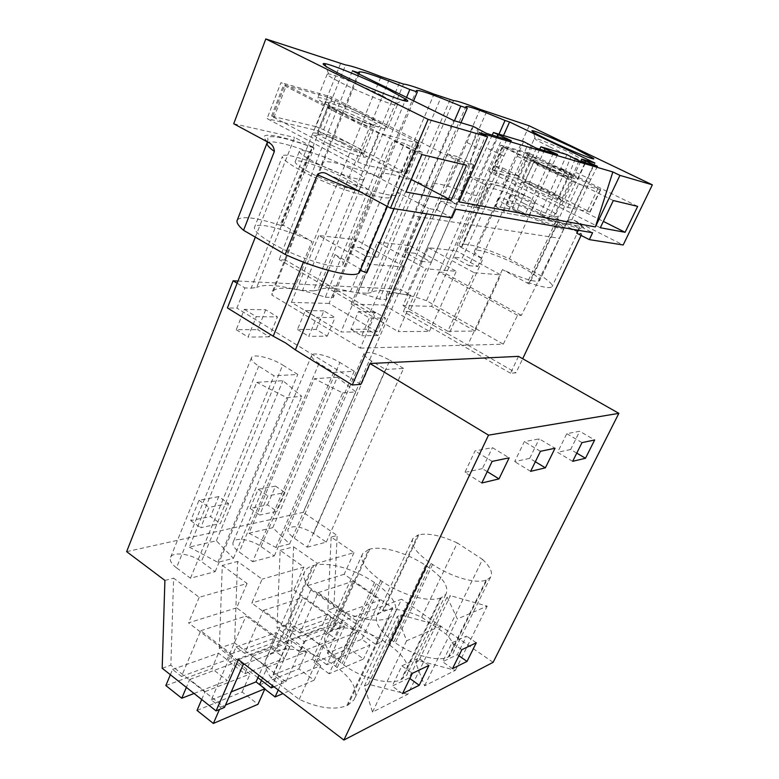 <?xml version="1.0" encoding="UTF-8"?>
<svg xmlns="http://www.w3.org/2000/svg" width="779" height="779" viewBox="0 0 779 779"><rect width="100%" height="100%" fill="white"/><g stroke="black" fill="none" stroke-linecap="round" stroke-linejoin="round"><path stroke-width="0.58" stroke-dasharray="3.9 2.92" d="M285.951 681.771L234.576 642.909L237.595 561.455L262.124 579.148L251.773 603.112L304.092 641.536L285.951 681.771L273.994 686.766M257.888 677.691L219.327 648.245L234.576 642.909M219.327 648.245L222.288 565.447L237.595 561.455M280.158 550.344L293.605 546.839L290.411 623.346L277.003 628.04L280.158 550.344L303.937 567.093L262.124 579.148M222.288 565.447L247.079 583.49L199.2 597.298L173.62 578.154L170.854 665.217L224.469 707.41M164.905 580.423L173.62 578.154M126.646 551.639L303.206 512.339L400.328 289.243L410.611 295.085L399.754 293.78C384.933 290.119 375.449 289.691 371.291 292.514L453.524 100.579M293.605 546.839L317.141 563.285L353.978 552.652L331.153 537.043L337.151 535.475L303.206 512.339M307.228 547.199L326.284 542.135L313.577 533.401C301.434 526.4 292.943 524.91 288.103 528.912C287.217 531.473 289.291 534.579 294.326 538.231L307.228 547.199L385.508 369.45L371.564 361.047C366.12 357.658 363.657 355.088 364.173 353.335C368.389 351.086 376.948 353.384 389.86 360.219L313.577 533.401M252.678 561.688L274.296 555.943L261.062 546.576C251.51 539.516 234.849 536.887 233.106 542.301C232.21 545.076 234.255 548.328 239.241 552.048L252.678 561.688L333.616 372.411L319.03 363.413C313.606 359.966 311.152 357.288 311.668 355.37C312.671 351.641 329.498 355.945 339.878 362.478L261.062 546.576M258.755 366.13L176.463 567.803L190.465 578.213L215.179 571.65L201.401 561.552L282.738 365.049L297.753 374.456L274.033 375.809L258.755 366.13C253.418 362.654 250.984 359.869 251.471 357.785C252.406 353.267 271.569 357.804 282.738 365.049M176.463 567.803C171.584 564.035 169.579 560.656 170.445 557.657C172.227 551.201 191.176 553.694 201.401 561.552M248.978 533.216L275.902 547.452L289.613 543.946L272.767 527.685L248.978 533.216L314.404 378.691L337.326 377.24L272.767 527.685M189.316 547.092L217.838 562.341L233.437 558.339L216.367 540.801L189.316 547.092L256.729 382.343L282.913 380.688L301.804 396.375L286.76 397.631L256.729 382.343M303.937 567.093L293.819 589.985L251.773 603.112M293.819 589.985L344.484 626.277L304.092 641.536M238.403 659.628L401.575 599.197L381.389 641.974L333.85 608.136L337.151 535.475M247.079 583.49L236.65 607.834L289.545 647.037L244.304 664.127M289.545 647.037L272.329 685.501M344.484 626.277L326.791 664.74L339.683 659.365L290.411 623.346M353.978 552.652L344.172 574.269L392.743 608.048L357.22 621.467L339.683 659.365M392.743 608.048L375.644 644.369L381.389 641.974M326.791 664.74L277.003 628.04M233.437 558.339L301.804 396.375M217.838 562.341L286.76 397.631M216.367 540.801L282.913 380.688M228.598 503.526L209.015 507.343L200.661 527.724L220.311 523.507L228.598 503.526L218.714 496.613L210.515 516.545L220.311 523.507M238.014 281.034L400.328 289.243M374.796 311.873L358.486 311.551L350.901 329.303L367.298 329.244L377.951 335.545L385.527 318.114L374.796 311.873L367.298 329.244M267.518 504.86L275.493 486.106L258.161 489.309L250.117 508.424L267.518 504.86L276.934 511.345L259.65 515.055L267.781 495.902L284.987 492.552L276.934 511.345M218.714 496.613L199.005 500.264L190.728 520.596L210.515 516.545M323.898 310.889L305.319 310.539L297.471 329.488L316.138 329.429L327.268 336.138L308.757 336.362L316.702 317.345L335.106 317.559L323.898 310.889L316.138 329.429M265.727 309.769L257.703 329.634L269.339 336.83L277.46 316.907L265.727 309.769L244.353 309.36L236.241 329.712L257.703 329.634M275.902 547.452L342.663 392.957L314.404 378.691M342.663 392.957L355.818 391.866L337.326 377.24M289.613 543.946L355.818 391.866M274.296 555.943L354.211 371.242L333.616 372.411M354.211 371.242L339.878 362.478M493.117 662.335L401.575 599.197M393.833 641.75C379.626 631.048 374.105 622.09 377.26 614.874L382.421 610.863L417.904 535.085L413.006 538.406C410.085 544.502 416.093 552.847 431.03 563.47L393.833 641.75L395.323 642.802C412.724 655.431 438.558 662.208 448.334 656.97L449.201 656.551L486.982 579.81L486.145 580.131L448.334 656.97M382.421 610.863L383.356 610.512C392.957 607.659 405.732 609.889 421.682 617.221L446.065 634.077C453.563 641.945 455.861 648.41 452.969 653.454L449.201 656.551M418.907 660.699L415.519 662.286L424.623 685.822L455.384 670.329L418.907 660.699L450.428 595.662L447.127 596.957L457.341 618.974L487.206 606.14L450.428 595.662M389.763 645.178C405.022 656.6 410.699 666.6 406.804 675.169L401.088 679.609C389.88 685.588 361.826 678.519 343.607 664.828L342.049 663.689C327.716 652.529 322.243 642.957 325.612 634.963L333.12 629.422C345.233 624.573 370.911 631.535 388.263 644.106L389.763 645.178L427.155 566.382C443.105 577.521 449.337 586.84 445.861 594.328L441.381 597.649L402.071 679.132M407.826 694.284L368.243 684.254L364.348 686.065L372.518 712.074L407.826 694.284L441.011 625.995L401.058 614.991L397.261 616.471L406.648 640.757L441.011 625.995M346.879 705.589L348.018 705.044L388.964 618.107L387.845 618.536L346.879 705.589C334.853 710.39 318.962 708.315 299.204 699.357L271.384 678.227C265.444 670.427 263.75 663.766 266.321 658.236L270.109 653.815L275.717 651.03C289.652 645.479 317.511 652.763 335.671 666.386L337.249 667.545C352.712 679.512 358.311 690.272 354.065 699.844L348.018 705.044M325.359 297.218L333.324 297.51L381.778 176.814L374.066 175.294L325.359 297.218C309.516 291.852 296.409 288.873 286.029 288.288C277.899 287.938 273.225 289.408 272.017 292.7L271.9 295.066L360.278 348.135L375.877 312.73L370.025 312.632L412.967 215.939L559.361 238.277L594.922 163.054M412.967 215.939L453.602 120.511M473.252 126.422L466.981 142.508L443.426 196.522L462.911 200.164L467.585 202.598L497.041 136.539M492.192 135.098L462.911 200.164M523.624 141.593L495.21 206.211L511.93 209.347L516.341 211.615L544.307 150.551M539.73 149.188L511.93 209.347M566.898 154.622L539.798 214.566L554.307 217.273L558.485 219.405L585.078 162.636M580.754 161.35L554.307 217.273M479.124 132.586L458.938 201.878M426.502 213.816L428.791 208.558L436.902 209.902L440.651 201.284L455.715 209.191M440.651 201.284L579.927 226.309L592.615 232.736M532.193 146.189L526.448 161.263L530.119 163.074L507.372 213.271L528.318 217.029L516.341 211.615M486.417 133.384L480.02 149.597L456.066 204.059L480.497 208.441L467.585 202.598M518.483 356.354L510.518 373.229L516.01 372.82L522.69 358.739M581.115 235.424L581.786 234.012L576.684 233.164M578.067 230.243L579.927 226.309M575.175 158.984L569.663 172.948L573.14 174.642L551.493 221.197L569.653 224.459L558.485 219.405M401.906 665.86L418.644 658.138L409.053 677.954L392.188 686.085L401.906 665.86L412.364 673.338M428.927 665.422L418.644 658.138M372.518 712.074L406.648 640.757M368.243 684.254L401.058 614.991M364.348 686.065L397.261 616.471M199.005 500.264L209.015 507.343M237.147 283.235L244.908 287.918L236.894 308.124L227.41 307.929M340.559 63.596L251.12 288.191L244.908 287.918M251.12 288.191L256.7 287.432L345.594 64.949M399.364 82.993L313.304 290.879L302.505 290.411L294.102 289.087C275.941 284.841 263.468 284.286 256.7 287.432M313.304 290.879L317.978 290.148L403.503 84.064M450.087 99.722L367.347 293.216L357.921 292.807L350.453 291.589C334.113 287.655 323.285 287.178 317.978 290.148M367.347 293.216L371.291 292.514M454.449 120.764L426.483 185.665L379.636 299.175L386.579 299.428L433.182 186.999L426.483 185.665C411.818 179.959 400.104 176.171 391.36 174.321C385.264 173.084 381.856 173.181 381.165 174.613L381.778 176.814L413.61 100.861M375.877 312.73L285.533 260.089L284.812 261.997L322.292 165.041L321.98 163.366C322.681 161.38 326.976 161.204 334.873 162.801C344.97 164.934 358.038 169.101 374.066 175.294L405.09 100.919M405.801 99.206L406.55 97.394M379.636 299.175C365.117 294.18 353.354 291.414 344.328 290.898C338.018 290.635 334.308 291.726 333.198 294.189L333.324 297.51M498.979 134.173L426.512 300.684L503.263 344.162L360.278 348.135M426.512 300.684C413.386 296.127 402.938 293.634 395.148 293.186C390.152 292.972 387.163 293.81 386.18 295.699L386.579 299.428M403.016 305.563L447.798 331.26L474.236 272.747L500.819 274.899L456.28 250.809L431.556 306.381L403.016 305.563L428.343 247.712L456.28 250.809M447.798 331.26L475.054 331.075L431.556 306.381M377.017 331.747L329.069 303.45L355.808 239.65L318.806 235.54L369.665 264.266L340.881 331.99L377.017 331.747L405.061 267.139L355.808 239.65M329.069 303.45L291.424 302.379L340.881 331.99M383.784 305.017L429.414 331.387L398.186 331.601L425.772 268.813L456.29 271.287L409.501 245.609L383.784 305.017L351.154 304.083L398.186 331.601M503.263 344.162L517.568 315.3L521.385 315.368L559.361 238.277M190.728 520.596L200.661 527.724M258.161 489.309L267.781 495.902M275.493 486.106L284.987 492.552M250.117 508.424L259.65 515.055M297.471 329.488L308.757 336.362M327.268 336.138L335.106 317.559M305.319 310.539L316.702 317.345M415.519 662.286L447.127 596.957M424.623 685.822L457.341 618.974M455.384 670.329L487.206 606.14M451.966 642.772L466.524 636.063L457.331 654.672L442.638 661.751L451.966 642.772L461.898 649.657M332.058 629.822L368.808 549.409L362.673 553.684C359.518 560.374 365.507 569.293 380.658 580.452L382.285 581.572C401.954 594.971 427.817 602.586 440.427 598.019L441.381 597.649M368.808 549.409L369.84 549.107C383.385 545.66 406.891 552.993 425.597 565.34L427.155 566.382M557.598 154.485L550.549 168.566L533.927 160.873M495.21 206.211L507.372 213.271M517.607 156.394L522.203 158.663L499.719 208.538M503.77 211.411L526.448 161.263L522.203 158.663L527.899 143.667M536.254 148.166L530.119 163.074M550.549 168.566L528.318 217.029M553.343 153.229L524.803 215.228M409.851 678.519L409.053 677.954M402.539 693.612L392.188 686.085M452.492 668.674L442.638 661.751M458.88 655.752L457.331 654.672M476.3 642.772L466.524 636.063M535.319 461.752L529.701 458.364L514.656 461.626L524.325 441.654L539.214 438.859L555.028 448.256M530.626 471.344L514.656 461.626M540.441 451.304L524.325 441.654M529.701 458.364L539.214 438.859M517.568 315.3L439.356 272.075L443.533 272.407L476.563 195.587L472.171 194.721C458.656 189.414 448.071 185.947 440.427 184.321C435.617 183.347 432.881 183.396 432.228 184.477L433.182 186.999L460.973 122.731M429.414 331.387L456.29 271.287M351.154 304.083L377.503 242.055L425.772 268.813M377.503 242.055L409.501 245.609M236.65 607.834L188.547 622.849L243.204 664.545M199.2 597.298L188.547 622.849M360.862 384.359L236.894 308.124M162.188 668.255L170.854 665.217M190.465 578.213L274.033 375.809M215.179 571.65L297.753 374.456M299.204 699.357L339.868 610.327L310.899 589.722C304.531 582.351 302.476 576.246 304.745 571.406C306.108 568.777 308.718 566.898 312.564 565.768L313.752 565.418L275.717 651.03M310.899 589.722L271.384 678.227M339.868 610.327C360.112 619.5 376.111 622.236 387.845 618.536M335.671 666.386L374.456 582.536L376.091 583.666C392.353 595.458 398.556 605.487 394.7 613.735L388.964 618.107M374.456 582.536C354.786 569.186 329.303 561.435 313.752 565.418M285.533 260.089L279.233 259.592L315.602 163.717L352.42 70.811M370.025 312.632L279.233 259.592M359.012 74.044L322.292 165.041L315.602 163.717M255.327 237.137L294.637 137.425L312.282 146.783L281.404 224.099L283.098 225.589L280.089 225.228L309.351 151.915L313.986 148.341L312.282 146.783M233.71 123.764L294.637 137.425M244.353 309.36L256.272 316.673L277.46 316.907M236.241 329.712L248.063 337.083L256.272 316.673M269.339 336.83L248.063 337.083M481.812 482.99L464.888 472.415L475.054 450.905L492.406 447.643L509.154 457.838M492.153 461.392L475.054 450.905M487.255 471.626L482.396 468.617L492.406 447.643M482.396 468.617L464.888 472.415M511.375 140.785L503.886 156.014L480.497 208.441M466.981 142.508L471.86 144.933L477.79 128.652M482.104 131.271L476.115 147.659L480.02 149.597M448.207 199.015L471.86 144.933L476.115 147.659L452.248 202.053L443.426 196.522M503.886 156.014L486.038 147.737M506.856 139.441L476.777 206.513M456.066 204.059L452.248 202.053M284.812 261.997L271.9 295.066M291.424 302.379L318.806 235.54M405.061 267.139L369.665 264.266M359.061 191.206C378.915 197.652 389.743 199.463 391.555 196.629L393.268 193.173L397.777 192.277L428.791 208.558M359.694 271.871L360.307 270.43M281.404 224.099L311.912 241.461C286.029 228.987 255.123 221.236 254.421 227.565L282.358 156.491C282.339 159.013 288.425 163.639 300.616 170.358C327.959 185.47 372.138 200.31 372.138 194.75C372.411 192.092 365.974 187.213 352.848 180.105C326.012 165.46 282.251 150.551 282.358 156.491M328.397 270.401L334.97 254.577C340.968 258.969 343.636 262.26 342.974 264.441C342.224 271.686 298.143 258.735 271.647 242.999C259.826 236.008 254.081 230.857 254.421 227.565M334.97 254.577L366.851 272.718M237.381 219.873C241.85 215.715 256.087 217.497 280.089 225.228M303.469 262.114L311.912 241.461M436.902 209.902L451.908 217.847M381.554 95.34C363.199 86.187 334.688 74.599 328.641 73.927L327.18 74.171C327.462 75.359 332.506 78.416 342.322 83.353C364.105 94.327 398.108 107.57 397.368 104.922L396.16 103.519L381.554 95.34M308.406 171.808C299.555 166.949 295.153 163.6 295.183 161.779C295.124 157.553 326.557 168.235 345.886 178.8C355.214 183.863 359.791 187.35 359.625 189.239C359.645 193.27 327.988 182.617 308.406 171.808M350.053 168.644C330.647 158.147 299.204 147.27 299.35 151.292C299.34 153.035 303.791 156.316 312.671 161.156C332.341 171.886 364.007 182.744 363.92 178.907C364.046 177.096 359.421 173.678 350.053 168.644M421.926 154.563L280.966 82.593L267.061 118.612L405.956 192.014M411.293 179.491L318.095 130.804L267.061 118.612M318.095 130.804L331.581 97.005L280.966 82.593M466.524 165.275L331.581 97.005M372.041 118.496C350.813 107.599 317.082 94.872 317.676 98.144C317.871 99.546 322.827 102.75 332.545 107.765C354.114 118.905 388.098 131.641 387.553 128.525C387.484 127.084 382.314 123.734 372.041 118.496M331.153 537.043L327.871 610.23L333.85 608.136M410.611 295.085L403.405 311.532L409.588 311.658L469.046 176.541L484.022 184.175L456.942 245.093L482.883 259.066C476.651 255.015 473.866 252.299 474.538 250.916C475.891 247.459 502.494 256.68 521.764 267.119C534.297 273.935 540.217 278.502 539.545 280.829C535.455 282.602 523.079 278.853 502.416 269.583L529.282 284.053L527.373 282.553L529.126 282.845C542.437 287.295 550.062 288.6 551.99 286.75C553.071 284.929 549.662 281.394 541.756 276.146L567.618 220.993C575.827 225.891 579.527 228.958 578.709 230.214C577.083 231.402 569.605 229.532 556.294 224.615L555.943 221.246L556.634 221.09L581.786 234.012M510.518 373.229L403.405 311.532M375.644 644.369L327.871 610.23M344.172 574.269L307.101 585.837L357.22 621.467M317.141 563.285L307.101 585.837M326.284 542.135L403.561 368.418L385.508 369.45M403.561 368.418L389.86 360.219M529.184 125.799L502.981 184.146L469.046 176.541M476.563 195.587L503.497 135.527M439.356 272.075L438.684 273.633M521.385 315.368L443.533 272.407M358.486 311.551L369.373 317.939L385.527 318.114M350.901 329.303L361.709 335.73L369.373 317.939M377.951 335.545L361.709 335.73M597.474 166.317L590.813 179.394L575.262 172.208M539.798 214.566L551.493 221.197M561.123 168.332L565.476 170.465L544.063 216.737M548.085 219.454L569.663 172.948L565.476 170.465L570.939 156.569M579.011 160.834L573.14 174.642M590.813 179.394L569.653 224.459M593.452 165.119L566.323 222.765M572.672 461.314L557.569 452.326L566.781 433.689L579.703 431.264L594.659 439.979M582.01 442.618L566.781 433.689M576.772 453.115L570.637 449.493L579.703 431.264M570.637 449.493L557.569 452.326M431.03 563.47L432.579 564.502C451.294 576.888 475.102 584.104 486.145 580.131M421.682 617.221L457.302 542.953L482.522 559.419L446.065 634.077M482.522 559.419C490.439 566.917 493.107 572.847 490.536 577.22L486.982 579.81M457.302 542.953C441.021 535.494 428.187 532.787 418.81 534.822L383.356 610.512M417.904 535.085L418.81 534.822M475.054 331.075L500.819 274.899M428.343 247.712L474.236 272.747M502.981 184.146L530.577 198.148C533.089 199.385 534.413 201.401 534.53 204.205L509.417 258.91C486.242 248.335 463.641 241.714 461.966 245.317L461.976 246.816L456.942 245.093M567.618 220.993C569.653 219.405 571.903 219.191 574.337 220.35L623.171 244.976M541.756 276.146L509.417 258.91M461.976 246.709L487.79 188.927L486.135 185.159L484.022 184.175M409.588 311.658L448.879 334.24L482.883 259.066M502.416 269.583L467.789 345.107L448.879 334.24M467.789 345.107L516.01 372.82M549.156 146.579C539.321 141.778 534.423 139.022 534.472 138.292L535.192 138.282C538.601 138.779 556.995 146.491 570.919 153.229L585.993 161.72C585.701 162.762 564.931 154.252 549.156 146.579M516.146 210.564C503.77 204.098 497.771 200.047 498.141 198.402C499.086 195.87 525.718 205.86 545.417 216.017C558.231 222.648 564.444 226.825 564.045 228.568C563.139 231.022 536.127 220.934 516.146 210.564M520.45 211.362C534.764 218.792 554.112 226.017 554.765 224.245C555.047 223.008 550.617 220.019 541.463 215.286C527.286 207.974 508.132 200.787 507.46 202.598C507.187 203.786 511.521 206.708 520.45 211.362M524.033 203.514C515.075 198.879 510.712 195.996 510.956 194.867C511.579 193.153 530.742 200.427 544.959 207.711C554.142 212.424 558.611 215.374 558.358 216.543C557.745 218.217 538.396 210.905 524.033 203.514M637.66 206.386L529.077 153.229L517.675 178.449L603.345 221.392M600.317 227.741L488.91 171.584L517.675 178.449M529.077 153.229L500.663 145.137L488.91 171.584M613.307 200.534L500.663 145.137M563.003 170.367C573.013 175.314 577.96 178.255 577.852 179.17C577.443 180.455 556.683 172.149 541.025 164.398C531.268 159.549 526.448 156.686 526.555 155.81C526.994 154.495 547.52 162.733 563.003 170.367M329.118 673.757L314.103 662.647L348.895 648.449L363.472 659.005L329.118 673.757L335.788 659.316L327.355 653.143L361.807 639.267L369.986 645.129L363.472 659.005M314.103 662.647L321.708 645.966L307.559 635.625L300.061 652.257L285.396 641.399L291.774 627.095L299.964 633.084L318.114 592.624L346.022 612.45L327.355 653.143M335.788 659.316L369.986 645.129M346.022 612.45L380.035 600.161L361.807 639.267M318.114 592.624L352.945 581.309L380.035 600.161M299.964 633.084L335.194 620.191L352.945 581.309M291.774 627.095L327.238 614.495L335.194 620.191M285.396 641.399L320.997 628.254L327.238 614.495M300.061 652.257L335.252 638.576L320.997 628.254M307.559 635.625L342.585 622.587L335.252 638.576M321.708 645.966L356.334 632.412L342.585 622.587M348.895 648.449L356.334 632.412M264.792 689.035L259.446 684.945L298.893 668.849L314.093 680.203L282.933 693.583M261.452 680.418L267.294 667.262L252.542 656.103L244.81 673.738L229.542 662.033L236.105 646.872L244.635 653.328L263.351 610.395L292.485 631.779L273.195 674.974L281.988 681.635L278.23 689.99M281.988 681.635L320.821 665.519L314.093 680.203M273.195 674.974L312.291 659.219L320.821 665.519M292.485 631.779L331.143 617.815L312.291 659.219M263.351 610.395L302.885 597.561L331.143 617.815M244.635 653.328L284.559 638.722L302.885 597.561M236.105 646.872L276.282 632.597L284.559 638.722M229.542 662.033L269.846 647.145L276.282 632.597M244.81 673.738L284.686 658.236L269.846 647.145M252.542 656.103L292.252 641.321L284.686 658.236M267.294 667.262L306.575 651.887L292.252 641.321M298.893 668.849L306.575 651.887M170.377 674.741L172.597 669.434L181.478 676.435L200.748 630.717L231.178 653.912L211.284 699.922L220.467 707.166L219.444 709.513M201.703 699.523L205.101 691.606L189.716 679.492L186.366 687.39M197.019 710.419L242.133 692.015L257.985 704.294M220.467 707.166L225.491 705.073M211.284 699.922L231.256 691.869M231.178 653.912L275.493 637.913L258.949 675.296M200.748 630.717L245.998 616.033L275.493 637.913M181.478 676.435L227.108 659.735L245.998 616.033M172.597 669.434L218.48 653.133L227.108 659.735M165.849 685.559L211.859 668.567L218.48 653.133M194.049 693.466L227.322 680.534L211.859 668.567M189.716 679.492L235.112 662.598L227.322 680.534M205.101 691.606L250.049 674.01L235.112 662.598M242.133 692.015L250.049 674.01M453.456 257.158L494.12 165.771L510.401 173.921L469.133 265.678L453.456 257.158L462.288 258.044L502.601 167.894L494.12 165.771M469.133 265.678L477.809 266.467L462.288 258.044M477.809 266.467L518.717 175.947L510.401 173.921M518.717 175.947L502.601 167.894M404.827 252.221L447.273 154.076L464.44 162.743L421.303 261.325L404.827 252.221L414.944 253.253L457.03 156.511L447.273 154.076M421.303 261.325L431.254 262.231L414.944 253.253M431.254 262.231L474.012 165.07L464.44 162.743M474.012 165.07L457.03 156.511M348.758 246.544L393.074 140.532L411.205 149.802L366.111 256.301L348.758 246.544L360.463 247.722L404.408 143.365L393.074 140.532M366.111 256.301L377.64 257.352L360.463 247.722M377.64 257.352L422.335 152.509L411.205 149.802M422.335 152.509L404.408 143.365M315.894 126.636L271.53 116.12L357.688 161.896L366.081 165.245L406.813 173.571L323.645 129.772L315.894 126.636L327.628 97.19L284.812 85.067L283.595 84.95L285.932 86.459L370.872 129.879L379.305 133.336L419.608 143.443L335.408 100.403L327.628 97.19M355.01 112.643C342.955 107.356 333.87 103.977 327.735 102.497C321.075 101.913 328.319 106.528 349.479 116.334C370.103 125.565 386.326 129.927 377.182 123.997C372.547 120.969 365.156 117.181 355.01 112.643M372.596 124.952C368.662 122.361 362.352 119.119 353.676 115.234C343.354 110.706 335.593 107.833 330.384 106.606L327.842 106.684C328.757 108.583 335.788 112.507 348.924 118.476C364.105 125 372.693 127.853 374.689 127.026L372.596 124.952L377.182 123.997M342.818 142.635C363.053 152.022 370.268 156.9 364.445 157.27C358.564 156.287 349.352 153.073 336.801 147.63C326.245 142.917 318.806 138.954 314.473 135.77C306.215 129.655 323.519 133.998 342.818 142.635M343.335 140.697C328.222 134.241 319.585 131.593 317.433 132.751L319.186 134.777C322.905 137.493 329.254 140.853 338.222 144.865C348.895 149.5 356.753 152.246 361.787 153.122L364.046 152.83C363.306 150.668 356.392 146.618 343.335 140.697M516.837 175.499L492.036 169.559L561.893 204.984L567.735 207.389L590.141 212.005L516.837 175.499L526.75 153.551L502.698 146.744L572.76 181.643L578.622 184.097L600.706 189.667L526.75 153.551M550.665 166.102L532.933 159.218C529.788 159.189 536.478 162.977 553.002 170.601C566.956 176.648 573.091 178.703 571.406 176.745C568.066 174.389 561.153 170.835 550.665 166.102M567.735 177.252C564.911 175.226 559.01 172.198 550.042 168.147L533.81 162.246C534.482 163.541 540.548 166.803 552.019 172.032C561.474 176.171 566.869 178.138 568.203 177.924L567.735 177.252L571.406 176.745M540.46 188.352C556.41 195.724 563.042 199.658 560.354 200.174C557.092 199.57 551.123 197.36 542.457 193.562C531.648 188.664 524.754 185.003 521.774 182.559C520.713 180.592 526.945 182.529 540.46 188.352M541.386 187.018C531.96 182.909 526.536 181.04 525.114 181.4L525.465 182.052C528.026 184.126 533.907 187.252 543.109 191.41L559.341 197.029C558.728 195.539 552.749 192.209 541.386 187.018M319.03 363.413L239.241 552.048M389.179 79.633L302.505 290.411M382.285 581.572L343.607 664.828M440.427 598.019L401.088 679.609M425.597 565.34L388.263 644.106M369.84 549.107L333.12 629.422M380.658 580.452L342.049 663.689M350.453 291.589L434.02 94.142M357.921 292.807L441.255 96.81M274.5 651.487L312.564 565.768M376.091 583.666L337.249 667.545M294.102 289.087L380.999 76.634M327.657 174.311C368.759 192.131 403.142 200.446 397.777 192.277M359.908 270.702L391.633 195.763M309.351 151.915C287.315 143.949 273.546 140.726 268.064 142.245M313.898 147.796C278.483 134.163 253.973 130.453 268.229 142.333M394.086 208.684L400.513 193.562M371.564 361.047L294.326 538.231M486.563 111.748L406.443 294.9M432.579 564.502L395.323 642.802M399.754 293.78L480.098 109.352M575.574 220.885C590.686 231.159 584.377 231.227 556.634 221.09M556.294 224.615L529.126 282.845M487.508 189.463L487.333 188.411C488.54 185.879 511.024 193.513 534.53 204.205M486.135 185.159C480.682 179.287 502.883 185.889 529.847 197.749M558.231 222.005L529.282 284.053M323.645 129.772L335.408 100.403M404.155 171.701L416.892 141.681M272.786 116.149L284.812 85.067M357.688 161.896L370.872 129.879M273.809 117.726L285.932 86.459M405.956 173.581L418.781 143.385M366.081 165.245L379.305 133.336M522.368 177.787L532.291 155.888M587.619 210.418L598.145 188.148M492.532 169.588L502.698 146.744M561.893 204.984L572.76 181.643M494.314 171.01L504.539 148.068M589.8 211.995L600.375 189.638M567.735 207.389L578.622 184.097M311.668 355.37L233.106 542.301M445.861 594.328L406.804 675.169M362.673 553.684L325.612 634.963M381.155 174.632L416.346 90.578M381.165 174.613L333.198 294.189M251.461 357.775L170.445 557.657M304.755 571.406L266.321 658.236M394.7 613.735L354.065 699.844M358.798 72.067L321.98 163.366L272.017 292.7M387.397 206.454L393.268 193.173M267.45 141.914L267.995 139.373C265.298 133.754 285.367 136.919 314.034 148.078M328.641 73.927L325.758 66.273M396.16 103.519L403.035 100.423M359.917 270.615L391.818 195.276M342.974 264.441L372.138 194.75M283.098 225.589L313.995 148.351M327.18 74.171L317.676 98.144M397.368 104.922L387.553 128.525M295.183 161.779L299.35 151.292M359.625 189.239L363.92 178.907M364.173 353.335L288.103 528.912M490.536 577.229L452.969 653.454M413.006 538.406L377.26 614.874M432.218 184.496L465.881 106.577M432.228 184.477L386.18 295.699M574.337 220.35C580.715 224.742 582.994 227.03 581.173 227.225L578.709 230.214L551.99 286.75M530.577 198.148C507.499 187.875 493.438 183.425 488.394 184.789L461.966 245.317M535.192 138.282L533.002 131.885M585.789 161.292L592.371 158.673M555.943 221.246L527.373 282.553M498.141 198.402L474.538 250.916M564.045 228.568L539.545 280.829M487.79 188.937L461.976 246.816M526.555 155.81L534.472 138.292M577.852 179.17L585.993 161.72M510.956 194.867L507.46 202.598M558.358 216.543L554.765 224.245M406.813 173.571L419.608 143.443M271.53 116.12L283.595 84.95M330.384 106.606L327.735 102.497M317.433 132.751L327.842 106.684M364.046 152.83L374.689 127.026M319.186 134.777L314.473 135.77M361.787 153.122L364.445 157.27M590.141 212.005L600.706 189.667M492.036 169.559L502.221 146.686M534.9 162.285L532.933 159.218M525.114 181.4L533.81 162.246M559.341 197.029L568.203 177.924M525.465 182.052L521.774 182.559M558.377 197.077L560.354 200.174"/><path stroke-width="1.17" d="M272.329 685.501L271.258 687.906L273.994 686.766M271.258 687.906L257.888 677.691M255.327 237.137L227.41 307.929L273.205 336.197L285.679 342.984L295.368 349.888L352.264 385.001L360.862 384.359L369.957 363.501L488.521 435.149L343.89 740.05L238.403 659.628L216.085 710.906L162.188 668.255L164.905 580.423L126.646 551.639L233.106 280.791L238.014 281.034M216.085 710.906L224.469 707.41L243.204 664.545L244.304 664.127M343.89 740.05L493.117 662.335L618.857 413.347L488.521 435.149M359.012 74.044L359.401 73.08L352.42 70.811L453.602 120.511L473.252 126.422L486.417 133.384L511.375 140.785L507.187 138.74L493.458 132.508L492.192 135.098M544.307 150.551L545.105 148.828L557.598 154.485L536.254 148.166L523.624 141.593L493.458 132.508M585.078 162.636L585.837 161.039L597.474 166.317L579.011 160.834L566.898 154.622L540.928 146.803L539.73 149.188M503.497 135.527L509.573 121.972L594.922 163.054L581.874 159.13L580.754 161.35M652.354 184.837L529.184 125.799L480.098 109.352C465.452 103.578 456.591 100.657 453.524 100.579L434.02 94.142C417.817 87.784 407.641 84.424 403.503 84.064L380.999 76.634C362.926 69.584 351.125 65.689 345.594 64.949L265.814 38.95L428.109 119.391L390.464 208.11L451.908 217.847L455.715 209.191L592.615 232.736L589.333 239.62L623.171 244.976L652.354 184.837L619.938 175.372L595.38 226.932L458.938 201.878L487.605 136.753L428.109 119.391M619.938 175.372L612.839 171.955L479.124 132.586L487.605 136.753M549.361 140.454C535.339 133.628 529.739 130.356 532.583 130.668C536.741 131.388 558.718 140.658 575.399 148.692L593.355 158.283C597.863 161.75 570.715 150.795 549.361 140.454M460.973 122.731L467.264 108.203L465.881 106.577C468.257 105.866 481.305 110.501 505.035 120.492L509.573 121.972M585.837 161.039L581.874 159.13M545.105 148.828L540.928 146.803M359.401 73.08L358.798 72.067C361.553 70.646 378.575 76.459 409.842 89.507L417.349 91.951L416.346 90.578C418.927 89.585 433.737 94.746 460.769 106.08L467.264 108.203M341.153 74.628C325.515 66.76 320.042 63.08 324.755 63.596C332.146 64.647 366.159 78.601 388.146 89.488L405.781 99.186C417.904 107.346 372.196 90.15 341.153 74.628M612.839 171.955L595.38 226.932M625.109 232.298L600.317 227.741L613.307 200.534L637.66 206.386L625.109 232.298L603.345 221.392M421.926 154.563L466.524 165.275L451.168 200.33L405.956 192.014L421.926 154.563M352.264 385.001L426.502 213.816M369.957 363.501L518.483 356.354L618.857 413.347M522.69 358.739L581.115 235.424M589.333 239.62L576.684 233.164L578.067 230.243M585.477 458.266L572.672 461.314L582.01 442.618L594.659 439.979L585.477 458.266L576.772 453.115M461.898 649.657L476.3 642.772L467.02 661.42L452.492 668.674L461.898 649.657M428.927 665.422L419.238 685.277L402.539 693.612L412.364 673.338L428.927 665.422M545.378 467.828L530.626 471.344L540.441 451.304L555.028 448.256L545.378 467.828L535.319 461.752M481.812 482.99L492.153 461.392L509.154 457.838L498.998 478.89L481.812 482.99M233.106 280.791L237.147 283.235M413.61 100.861L417.349 91.951M405.09 100.919L405.801 99.206M406.55 97.394L409.842 89.507M553.655 152.577L553.343 153.229M419.238 685.277L409.851 678.519M467.02 661.42L458.88 655.752M454.449 120.764L460.769 106.08M265.814 38.95L233.71 123.764L268.229 142.333C271.959 143.979 274.004 147.017 274.364 151.447L243.554 230.302C238.822 226.202 236.641 223.037 237.02 220.788L237.381 219.873M498.998 478.89L487.255 471.626M507.187 138.74L506.856 139.441M497.041 136.539L497.898 134.679M390.464 208.11L327.657 174.311C323.996 171.974 320.558 172.101 317.345 174.681L285.163 254.46L243.554 230.302M285.163 254.46C321.075 270.936 358.067 279.135 359.694 271.871L387.397 206.454M360.307 270.43L366.851 272.718L394.086 208.684M273.205 336.197L303.469 262.114M295.368 349.888L328.397 270.401M451.168 200.33L411.293 179.491M498.979 134.173L505.035 120.492M593.744 164.515L593.452 165.119M278.23 689.99L275.104 696.942L264.792 689.035M261.452 680.418L259.592 684.614M275.104 696.942L282.933 693.583M219.444 709.513L213.358 723.457L197.019 710.419L201.703 699.523M170.377 674.741L165.849 685.559L181.76 698.247L194.049 693.466M186.366 687.39L181.76 698.247M213.358 723.457L257.985 704.294L264.938 688.714L256.028 681.888L231.256 691.869M225.491 705.073L264.938 688.714M258.949 675.296L256.028 681.888M317.345 174.681C332.058 181.303 345.964 186.814 359.061 191.206M268.064 142.245L267.041 143.472C266.905 145.128 269.339 147.786 274.364 151.447M237.02 220.788L267.45 141.914M325.758 66.273L324.755 63.596M403.035 100.423L405.781 99.186M533.002 131.885L532.583 130.668M592.371 158.673L593.355 158.283"/></g></svg>
